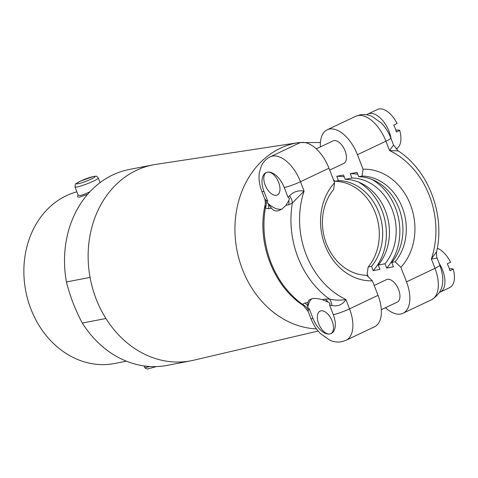 <?xml version="1.0" encoding="UTF-8"?>
<svg xmlns="http://www.w3.org/2000/svg" width="478" height="478" viewBox="0 0 478 478"><rect width="100%" height="100%" fill="white"/><g stroke="black" fill="none" stroke-linecap="round" stroke-linejoin="round"><path stroke-width="0.72" d="M90.061 277.407A99.777 83.262 -100.9 0 1 136.361 170.371A99.777 83.262 -100.9 0 1 153.115 164.868L129.496 169.427A99.777 83.262 -100.9 0 0 112.742 174.93A99.777 83.262 -100.9 0 0 66.442 281.972L90.061 277.407A99.777 83.262 79.1 0 0 105.919 318.497A99.777 83.262 -100.9 0 0 190.961 360.8A99.777 83.262 -100.9 0 0 193.644 360.227L318.133 331.045M153.115 164.868A99.777 83.262 -100.9 0 1 155.816 164.396L298.75 142.599L320.433 142.522M288.796 204.781L292.357 202.995A12.47 8.419 -130.4 0 0 289.578 195.717L287.977 197.199L289.513 198.412L288.832 200.527L285.934 205.331L288.796 204.781A12.47 10.408 79.1 0 0 288.832 200.527M334.576 182.751L333.584 189.581A49.891 41.628 -100.9 0 0 326.39 243.69A49.891 41.628 -100.9 0 0 366.662 275.292L372.416 280.819A56.123 46.832 -100.9 0 1 325.016 245.292A56.123 46.832 -100.9 0 1 334.576 182.751L328.972 168.214A31.178 16.802 -115.4 0 0 300.949 142.581A31.178 16.802 -115.4 0 0 298.738 143.304L270.255 156.814C266.371 158.72 263.456 161.642 261.496 165.585L259.357 172.48C258.508 178.629 259.345 184.95 261.86 191.427L264.579 198.472L265.959 200.282A12.47 10.671 -56.3 0 1 265.362 208.211A87.307 72.853 79.1 0 0 302.443 304.301L304.952 303.016L307.814 302.466L307.79 307.695A27.437 14.782 64.6 0 1 311.961 298.684M331.953 305.538A12.47 7.493 -81.7 0 0 329.438 299.085C334.887 300.321 340.39 300.459 345.935 299.503C342.606 304.659 337.946 306.673 331.953 305.538L329.575 305L330.023 303.399L327.998 302.012L322.327 299.658L325.195 299.109L329.438 299.085A87.307 72.853 79.1 0 1 292.357 202.995L304.098 191.081A81.069 67.649 79.1 0 0 345.935 299.503L349.543 308.86L378.026 295.35L372.416 280.819M378.026 295.35A31.178 16.802 64.6 0 1 374.519 326.779L346.036 340.288A31.178 16.802 64.6 0 0 349.543 308.86A12.47 1.446 158.9 0 1 333.303 314.667A18.708 10.08 64.6 0 1 329.874 333.955A12.47 6.722 64.6 0 1 318.987 324.496A12.47 6.722 64.6 0 1 320.069 311.13A12.47 6.722 64.6 0 1 320.953 310.843A12.47 6.722 64.6 0 1 331.834 320.302A12.47 6.722 64.6 0 1 330.758 333.668A12.47 6.722 64.6 0 1 329.874 333.955A18.708 10.08 64.6 0 1 313.06 318.575A12.47 1.446 -21.1 0 1 310.915 318.563C313.174 324.365 316.352 329.39 320.457 333.638L329.987 340.318C333.829 341.949 337.743 342.415 341.728 341.698L346.036 340.288M287.977 197.199L284.249 187.531A18.708 10.08 -115.4 0 0 267.435 172.152A12.47 6.722 -115.4 0 0 266.551 172.439A12.47 6.722 -115.4 0 0 265.469 185.805A12.47 6.722 -115.4 0 0 276.356 195.263A12.47 6.722 -115.4 0 0 277.24 194.976A12.47 6.722 -115.4 0 0 278.321 181.61A12.47 6.722 -115.4 0 0 267.435 172.152A18.708 10.08 -115.4 0 0 263.999 191.445L267.734 201.107L267.28 202.708L271.414 208.139C273.213 210.398 275.442 211.3 278.112 210.84L282.044 209.041L285.934 205.331M268.588 204.435A12.47 10.408 -100.9 0 1 268.552 208.689L265.362 208.211L265.087 205.008C256.584 242.203 273.267 286.167 303.494 305.639L308.202 311.525L310.915 318.563M322.327 299.658C318.121 298.541 314.679 298.218 312.003 298.678L308.985 300.047L307.814 302.466M303.494 305.639L302.443 304.301A12.47 11.597 -146.8 0 1 308.334 310.103L309.332 308.908L307.79 307.695M308.334 310.103L308.202 311.525M267.734 201.107L265.959 200.282M281.996 209.071A27.437 14.782 64.6 0 1 281.703 209.137A27.437 14.782 64.6 0 1 267.28 202.708M289.578 195.717C293.582 191.696 298.421 190.148 304.098 191.081L300.489 181.724A31.178 16.802 -115.4 0 0 272.466 156.091A31.178 16.802 -115.4 0 0 270.255 156.814M439.133 263.217A21.827 11.759 64.6 0 1 440.142 292.136A21.827 11.759 64.6 0 1 439.461 292.416M437.298 248.243A21.827 11.759 64.6 0 1 450.581 262.201L447.253 263.778A21.827 11.759 -115.4 0 1 449.929 270.709L453.252 269.138A21.827 11.759 64.6 0 1 449.637 287.637L440.142 292.136M449.362 268.857A45.093 5.222 158.9 0 1 453.252 269.138M366.662 114.792A21.827 11.759 64.6 0 1 367.917 114.009A21.827 11.759 64.6 0 1 369.464 113.501A21.827 11.759 64.6 0 1 391.064 138.65M367.917 114.009L377.411 109.504A21.827 11.759 64.6 0 1 378.958 108.996A21.827 11.759 64.6 0 1 397.063 123.509L393.741 125.087A21.827 11.759 -115.4 0 1 396.417 132.018L399.739 130.446A21.827 11.759 64.6 0 1 396.119 148.945L395.987 149.005M395.844 130.165A45.093 5.222 158.9 0 1 399.739 130.446M381.313 309.69L397.212 302.15A12.47 6.722 -115.4 0 0 398.288 288.784A12.47 6.722 -115.4 0 0 387.407 279.319A12.47 6.722 -115.4 0 0 386.523 279.612L374.208 285.45M329.695 170.096L343.694 163.458A12.47 6.722 -115.4 0 0 344.775 150.092A12.47 6.722 -115.4 0 0 333.889 140.634A12.47 6.722 -115.4 0 0 333.005 140.92L316.269 148.855M357.735 174.243A54.253 45.273 79.1 0 0 350.272 173.693L357.018 172.385L358.691 176.723L362.067 176.071L363.059 169.242A56.123 46.832 -100.9 0 1 410.459 204.769A56.123 46.832 -100.9 0 1 400.899 267.31L406.503 281.841A31.178 16.802 64.6 0 1 402.996 313.275A31.178 16.802 64.6 0 1 400.785 313.992A31.178 16.802 64.6 0 1 385.465 307.718M400.899 267.31L395.139 261.783L391.769 262.434L393.442 266.772L386.69 268.074L385.017 263.736L378.271 265.045L379.944 269.377L373.193 270.679L371.52 266.348L368.15 266.999L367.158 273.828L368.353 276.923M406.503 281.841L434.986 268.331A12.47 1.446 158.9 0 0 439.874 265.147L437.155 258.108L431.377 258.974A81.069 67.649 79.1 0 0 389.54 150.558L398.246 150.934C428.467 170.407 445.149 214.371 436.647 251.571L431.377 258.974L434.986 268.331A31.178 16.802 64.6 0 1 431.479 299.766L402.996 313.275M344.238 176.848A54.253 45.273 79.1 0 0 336.775 176.298L343.521 174.996L345.194 179.328A49.891 41.628 -100.9 0 1 385.465 210.929A49.891 41.628 -100.9 0 1 378.271 265.045M345.194 179.328L351.945 178.025A49.891 41.628 -100.9 0 1 392.217 209.627A49.891 41.628 -100.9 0 1 385.017 263.736M386.69 268.074A54.253 45.273 79.1 0 0 371.878 179.399M351.945 178.025L350.272 173.693M398.24 150.934L393.531 145.055L389.54 150.558L385.931 141.201L357.448 154.711A31.178 16.802 -115.4 0 0 329.432 129.072A31.178 16.802 -115.4 0 0 327.215 129.795A31.178 16.802 -115.4 0 0 320.421 146.889M333.381 179.656L335.072 181.281A49.891 41.628 -100.9 0 1 375.344 212.883A49.891 41.628 -100.9 0 1 368.15 266.999M373.193 270.679A54.253 45.273 79.1 0 0 358.38 182.004M335.072 181.281L338.448 180.63L336.775 176.298M357.448 154.711L363.059 169.242M338.448 180.63A49.891 41.628 -100.9 0 1 378.719 212.232A49.891 41.628 -100.9 0 1 371.52 266.348M358.691 176.723A49.891 41.628 -100.9 0 1 398.963 208.324A49.891 41.628 -100.9 0 1 391.769 262.434M362.067 176.071A49.891 41.628 -100.9 0 1 402.339 207.667A49.891 41.628 -100.9 0 1 395.139 261.783M78.213 195.323C76.91 196.816 77.526 197.372 80.059 196.984L87.647 194.271M126.455 361.189L114.481 363.501A87.928 73.373 -100.9 0 1 27.927 300.13A87.928 73.373 -100.9 0 1 66.364 195.687A87.928 73.373 -100.9 0 1 76.88 191.815M190.961 360.8L167.342 365.359A99.777 83.262 -100.9 0 1 82.3 323.062L105.919 318.497M66.442 281.972C69.937 296.013 75.219 309.708 82.3 323.062M316.484 328.894A94.07 78.5 -100.9 0 1 237.106 250.98A94.07 78.5 -100.9 0 1 280.407 148.228A94.07 78.5 -100.9 0 1 298.75 142.599M268.552 208.689L271.414 208.139M329.575 305L333.303 314.667M327.998 302.012A12.47 10.408 79.1 0 0 325.195 299.109M328.972 168.214L300.489 181.724A12.47 1.446 -21.1 0 1 284.249 187.531M309.332 308.908L313.06 318.575M304.952 303.016A12.47 10.408 -100.9 0 1 307.748 305.926M263.999 191.445A12.47 1.446 158.9 0 1 261.86 191.427M393.531 145.055L390.819 138.011A12.47 1.446 -21.1 0 1 385.931 141.201A31.178 16.802 -115.4 0 0 357.908 115.562A31.178 16.802 -115.4 0 0 355.698 116.285L327.215 129.795M149.769 366.495A12.47 1.446 158.9 0 1 146.716 367.259A12.47 1.446 158.9 0 1 144.577 367.247L144.063 365.915M100.069 182.614L98.277 177.971A12.47 1.446 158.9 0 1 93.389 181.156A12.47 1.446 158.9 0 1 77.143 186.964A12.47 1.446 158.9 0 1 75.004 186.946L78.171 195.155L80.424 195.46C82.843 194.893 86.016 193.644 89.942 191.714M91.143 179.107A9.978 1.153 158.9 0 1 78.153 183.749A9.978 1.153 158.9 0 1 80.346 181.192A9.978 1.153 158.9 0 1 93.341 176.543A9.978 1.153 158.9 0 1 91.143 179.107M265.087 205.008C265.481 205.181 265.308 199.033 264.579 198.472M436.647 251.571C436.253 251.398 436.426 257.546 437.155 258.108M355.698 116.285L360.006 114.875C363.991 114.164 367.905 114.624 371.741 116.262L381.277 122.942C385.382 127.184 388.56 132.209 390.819 138.011M75.004 186.946C76.002 182.381 73.331 185.554 80.173 181.246L93.443 176.472C97.022 176.352 95.636 175.289 98.277 177.971M439.874 265.147C444.02 277.36 445.669 291.042 431.479 299.766M156.402 366.584L147.373 369.004L145.431 368.389L144.577 367.247"/></g></svg>
